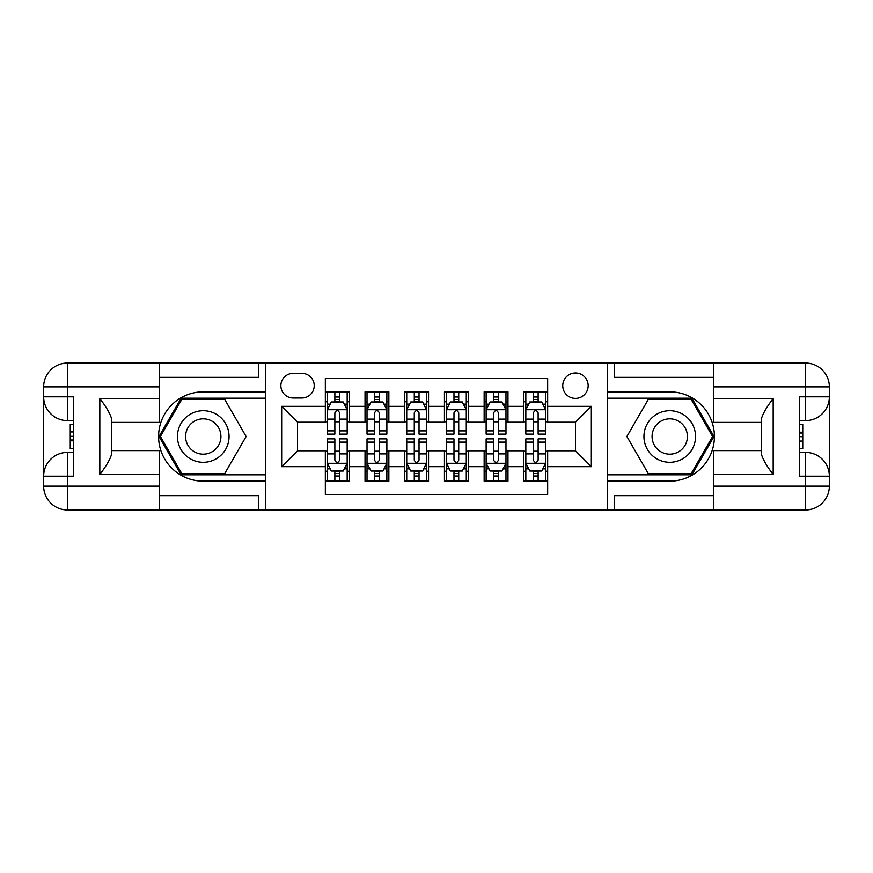 <?xml version="1.0" encoding="UTF-8"?>
<svg xmlns="http://www.w3.org/2000/svg" width="873" height="873" viewBox="0 0 873 873"><rect width="100%" height="100%" fill="white"/><g stroke="black" fill="none" stroke-linecap="round" stroke-linejoin="round"><path stroke-width="1.31" d="M575.46 372.978A12.702 12.702 0 0 0 562.747 385.68A12.702 12.702 0 0 0 575.46 398.383A12.702 12.702 0 0 0 588.162 385.68A12.702 12.702 0 0 0 575.46 372.978M159.377 495.657L258.637 495.657L258.637 509.952L713.623 509.952L713.623 486.13L805.528 486.13L805.528 476.2L799.57 476.2L799.57 396.8L805.528 396.8L805.528 386.87L713.623 386.87L713.623 398.59L773.172 398.59L773.172 474.41C766.821 466.258 762.849 459.384 761.256 453.785L761.256 419.215C762.849 413.616 766.821 406.742 773.172 398.59M547.666 391.835L523.844 391.835L523.844 406.327L507.966 406.327L507.966 422.205L523.844 422.205L523.844 406.327M507.966 406.327L507.966 391.835L484.144 391.835L484.144 406.327L468.266 406.327L468.266 422.205L484.144 422.205L484.144 406.327M468.266 406.327L468.266 391.835L444.444 391.835L444.444 406.327L428.556 406.327L428.556 422.205L444.444 422.205L444.444 406.327M428.556 406.327L428.556 391.835L404.734 391.835L404.734 406.327L388.856 406.327L388.856 422.205L404.734 422.205L404.734 406.327M388.856 406.327L388.856 391.835L365.034 391.835L365.034 422.205L349.156 422.205L349.156 391.835L325.334 391.835M325.334 481.165L349.156 481.165L349.156 450.795L365.034 450.795L365.034 481.165L388.856 481.165L388.856 450.795L404.734 450.795L404.734 466.673L388.856 466.673M404.734 466.673L404.734 481.165L428.556 481.165L428.556 450.795L444.444 450.795L444.444 466.673L428.556 466.673M444.444 466.673L444.444 481.165L468.266 481.165L468.266 450.795L484.144 450.795L484.144 466.673L468.266 466.673M484.144 466.673L484.144 481.165L507.966 481.165L507.966 450.795L523.844 450.795L523.844 466.673L507.966 466.673M293.175 397.99L301.905 397.99A12.309 12.309 0 0 0 314.215 385.68A12.309 12.309 0 0 0 301.905 373.371L293.175 373.371A12.309 12.309 0 0 0 280.866 385.68A12.309 12.309 0 0 0 293.175 397.99M713.623 377.343L614.363 377.343L614.363 363.048L607.215 363.048L607.215 509.952M607.215 363.048L159.377 363.048L159.377 386.87L67.472 386.87L67.472 396.8L73.43 396.8L73.43 476.2L67.472 476.2L67.472 486.13L159.377 486.13L159.377 474.41L99.828 474.41L99.828 398.59C106.179 406.742 110.151 413.616 111.744 419.215L111.744 453.785C110.151 459.384 106.179 466.258 99.828 474.41M265.785 509.952L265.785 363.048M547.666 406.327L547.666 378.533L325.334 378.533L325.334 422.205L297.54 422.205L297.54 450.795L325.334 450.795L325.334 494.467L547.666 494.467L547.666 450.795L575.46 450.795L575.46 422.205L547.666 422.205L547.666 406.327L591.337 406.327L591.337 466.673L547.666 466.673M325.334 466.673L281.663 466.673L281.663 406.327L325.334 406.327M523.844 466.673L523.844 481.165L547.666 481.165M325.334 401.766L327.32 401.766M334.861 401.766L339.63 401.766M347.17 401.766L349.156 401.766M325.334 421.812L327.32 421.812M334.861 421.812L339.63 421.812M347.17 421.812L349.156 421.812M325.334 451.188L327.32 451.188M334.861 451.188L339.63 451.188M347.17 451.188L349.156 451.188M325.334 471.234L327.32 471.234M334.861 471.234L339.63 471.234M347.17 471.234L349.156 471.234M365.034 421.812L367.02 421.812M374.561 421.812L379.329 421.812M386.87 421.812L388.856 421.812M365.034 401.766L367.02 401.766M374.561 401.766L379.329 401.766M386.87 401.766L388.856 401.766M365.034 451.188L367.02 451.188M374.561 451.188L379.329 451.188M386.87 451.188L388.856 451.188M365.034 471.234L367.02 471.234M374.561 471.234L379.329 471.234M386.87 471.234L388.856 471.234M404.734 451.188L406.72 451.188M414.271 451.188L419.029 451.188M426.57 451.188L428.556 451.188M404.734 471.234L406.72 471.234M414.271 471.234L419.029 471.234M426.57 471.234L428.556 471.234M404.734 401.766L406.72 401.766M414.271 401.766L419.029 401.766M426.57 401.766L428.556 401.766M404.734 421.812L406.72 421.812M414.271 421.812L419.029 421.812M426.57 421.812L428.556 421.812M444.444 451.188L446.43 451.188M453.971 451.188L458.729 451.188M466.28 451.188L468.266 451.188M444.444 471.234L446.43 471.234M453.971 471.234L458.729 471.234M466.28 471.234L468.266 471.234M444.444 401.766L446.43 401.766M453.971 401.766L458.729 401.766M466.28 401.766L468.266 401.766M444.444 421.812L446.43 421.812M453.971 421.812L458.729 421.812M466.28 421.812L468.266 421.812M484.144 451.188L486.13 451.188M493.671 451.188L498.439 451.188M505.98 451.188L507.966 451.188M484.144 471.234L486.13 471.234M493.671 471.234L498.439 471.234M505.98 471.234L507.966 471.234M484.144 401.766L486.13 401.766M493.671 401.766L498.439 401.766M505.98 401.766L507.966 401.766M484.144 421.812L486.13 421.812M493.671 421.812L498.439 421.812M505.98 421.812L507.966 421.812M523.844 451.188L525.83 451.188M533.37 451.188L538.139 451.188M545.68 451.188L547.666 451.188M523.844 471.234L525.83 471.234M533.37 471.234L538.139 471.234M545.68 471.234L547.666 471.234M523.844 401.766L525.83 401.766M533.37 401.766L538.139 401.766M545.68 401.766L547.666 401.766M523.844 421.812L525.83 421.812M533.37 421.812L538.139 421.812M545.68 421.812L547.666 421.812M297.54 422.205L281.663 406.327M297.54 450.795L281.663 466.673M591.337 406.327L575.46 422.205M591.337 466.673L575.46 450.795M339.63 396.997L334.861 396.997M347.17 430.88L339.63 430.88L339.63 434.121L347.17 434.121L347.17 409.895L343.198 401.962L331.293 401.962L327.32 409.895L327.32 434.121L334.861 434.121L334.861 430.88L327.32 430.88M327.32 409.895L327.32 391.835M347.17 409.895L347.17 391.835M334.861 401.962L334.861 391.835M339.63 391.835L339.63 401.962M339.63 430.88L339.63 412.874C338.037 409.819 336.454 409.819 334.861 412.874L334.861 430.88M334.861 476.003L339.63 476.003M327.32 442.12L334.861 442.12L334.861 438.879L327.32 438.879L327.32 463.105L331.293 471.038L343.198 471.038L347.17 463.105L347.17 438.879L339.63 438.879L339.63 442.12L347.17 442.12M347.17 463.105L347.17 481.165M327.32 463.105L327.32 481.165M339.63 471.038L339.63 481.165M334.861 481.165L334.861 471.038M334.861 442.12L334.861 460.126C336.454 463.181 338.037 463.181 339.63 460.126L339.63 442.12M216.155 414.151A25.808 25.808 0 0 0 180.907 423.601A25.808 25.808 0 0 0 190.347 458.849A25.808 25.808 0 0 0 225.605 449.399A25.808 25.808 0 0 0 216.155 414.151M212.084 421.201A17.667 17.667 0 0 0 187.946 427.672A17.667 17.667 0 0 0 194.417 451.799A17.667 17.667 0 0 0 218.556 445.328A17.667 17.667 0 0 0 212.084 421.201M224.688 473.624L181.824 473.624L160.392 436.5L181.824 399.376L224.688 399.376L246.121 436.5L224.688 473.624M682.653 414.151A25.808 25.808 0 0 0 647.395 423.601A25.808 25.808 0 0 0 656.845 458.849A25.808 25.808 0 0 0 692.093 449.399A25.808 25.808 0 0 0 682.653 414.151M678.583 421.201A17.667 17.667 0 0 0 654.444 427.672A17.667 17.667 0 0 0 660.916 451.799A17.667 17.667 0 0 0 685.054 445.328A17.667 17.667 0 0 0 678.583 421.201M691.176 473.624L648.312 473.624L626.879 436.5L648.312 399.376L691.176 399.376L712.608 436.5L691.176 473.624M265.381 363.048L265.381 391.835L203.256 391.835A44.665 44.665 0 0 0 158.591 436.5A44.665 44.665 0 0 0 203.256 481.165L265.381 481.165L265.381 509.952M99.828 398.59L159.377 398.59L159.377 386.87M159.377 398.59L159.377 422.401L111.744 422.401M159.377 486.13L159.377 509.952L67.472 509.952A23.822 23.822 0 0 1 43.65 486.13L43.65 386.87A23.822 23.822 0 0 1 67.472 363.048L159.377 363.048M265.381 391.835L265.381 398.186L181.137 398.186L159.017 436.5L181.137 474.814L265.381 474.814L265.381 398.186M265.381 474.814L265.381 481.165M111.744 450.599L159.377 450.599L159.377 474.41M258.637 509.952L159.377 509.952M43.65 476.2A23.822 23.822 0 0 1 67.472 452.378A23.822 23.822 0 0 0 43.65 476.2L67.472 476.2L67.472 452.378L73.43 452.378M73.43 420.622L67.472 420.622L67.472 396.8L43.65 396.8A23.822 23.822 0 0 0 67.472 420.622A23.822 23.822 0 0 1 43.65 396.8M258.637 363.048L258.637 377.343L159.377 377.343M73.43 424.289L70.255 424.289L70.255 440.003L73.43 440.003M70.255 436.314L73.43 436.314M70.255 431.928L73.43 431.928M70.255 431.207L73.43 431.207M70.255 440.003L70.255 448.711L73.43 448.711M70.255 440.789L73.43 440.789M607.619 509.952L607.619 481.165L669.744 481.165A44.665 44.665 0 0 0 714.409 436.5A44.665 44.665 0 0 0 669.744 391.835L607.619 391.835L607.619 363.048M773.172 474.41L713.623 474.41L713.623 486.13M713.623 474.41L713.623 450.599L761.256 450.599M713.623 386.87L713.623 363.048L805.528 363.048A23.822 23.822 0 0 1 829.35 386.87L829.35 486.13A23.822 23.822 0 0 1 805.528 509.952L713.623 509.952M607.619 481.165L607.619 474.814L691.863 474.814L713.983 436.5L691.863 398.186L607.619 398.186L607.619 474.814M607.619 398.186L607.619 391.835M761.256 422.401L713.623 422.401L713.623 398.59M614.363 363.048L713.623 363.048M829.35 396.8A23.822 23.822 0 0 1 805.528 420.622A23.822 23.822 0 0 0 829.35 396.8L805.528 396.8L805.528 420.622L799.57 420.622M799.57 452.378L805.528 452.378L805.528 476.2L829.35 476.2A23.822 23.822 0 0 0 805.528 452.378A23.822 23.822 0 0 1 829.35 476.2M614.363 509.952L614.363 495.657L713.623 495.657M799.57 448.711L802.745 448.711L802.745 432.997L799.57 432.997M802.745 436.686L799.57 436.686M802.745 441.072L799.57 441.072M802.745 441.793L799.57 441.793M802.745 432.997L802.745 424.289L799.57 424.289M802.745 432.211L799.57 432.211M379.329 396.997L374.561 396.997M386.87 430.88L379.329 430.88L379.329 434.121L386.87 434.121L386.87 409.895L382.898 401.962L370.992 401.962L367.02 409.895L367.02 434.121L374.561 434.121L374.561 430.88L367.02 430.88M367.02 409.895L367.02 391.835M386.87 409.895L386.87 391.835M374.561 401.962L374.561 391.835M379.329 391.835L379.329 401.962M379.329 430.88L379.329 412.874C377.747 409.819 376.154 409.819 374.561 412.874L374.561 430.88M419.029 396.997L414.271 396.997M426.57 430.88L419.029 430.88L419.029 434.121L426.57 434.121L426.57 409.895L422.608 401.962L410.692 401.962L406.72 409.895L406.72 434.121L414.271 434.121L414.271 430.88L406.72 430.88M406.72 409.895L406.72 391.835M426.57 409.895L426.57 391.835M414.271 401.962L414.271 391.835M419.029 391.835L419.029 401.962M419.029 430.88L419.029 412.874C417.447 409.819 415.854 409.819 414.271 412.874L414.271 430.88M458.729 396.997L453.971 396.997M466.28 430.88L458.729 430.88L458.729 434.121L466.28 434.121L466.28 409.895L462.308 401.962L450.392 401.962L446.43 409.895L446.43 434.121L453.971 434.121L453.971 430.88L446.43 430.88M446.43 409.895L446.43 391.835M466.28 409.895L466.28 391.835M453.971 401.962L453.971 391.835M458.729 391.835L458.729 401.962M458.729 430.88L458.729 412.874C457.146 409.819 455.564 409.819 453.971 412.874L453.971 430.88M498.439 396.997L493.671 396.997M505.98 430.88L498.439 430.88L498.439 434.121L505.98 434.121L505.98 409.895L502.008 401.962L490.102 401.962L486.13 409.895L486.13 434.121L493.671 434.121L493.671 430.88L486.13 430.88M486.13 409.895L486.13 391.835M505.98 409.895L505.98 391.835M493.671 401.962L493.671 391.835M498.439 391.835L498.439 401.962M498.439 430.88L498.439 412.874C496.846 409.819 495.264 409.819 493.671 412.874L493.671 430.88M374.561 476.003L379.329 476.003M367.02 442.12L374.561 442.12L374.561 438.879L367.02 438.879L367.02 463.105L370.992 471.038L382.898 471.038L386.87 463.105L386.87 438.879L379.329 438.879L379.329 442.12L386.87 442.12M386.87 463.105L386.87 481.165M367.02 463.105L367.02 481.165M379.329 471.038L379.329 481.165M374.561 481.165L374.561 471.038M374.561 442.12L374.561 460.126C376.154 463.181 377.736 463.181 379.329 460.126L379.329 442.12M414.271 476.003L419.029 476.003M406.72 442.12L414.271 442.12L414.271 438.879L406.72 438.879L406.72 463.105L410.692 471.038L422.608 471.038L426.57 463.105L426.57 438.879L419.029 438.879L419.029 442.12L426.57 442.12M426.57 463.105L426.57 481.165M406.72 463.105L406.72 481.165M419.029 471.038L419.029 481.165M414.271 481.165L414.271 471.038M414.271 442.12L414.271 460.126C415.854 463.181 417.436 463.181 419.029 460.126L419.029 442.12M453.971 476.003L458.729 476.003M446.43 442.12L453.971 442.12L453.971 438.879L446.43 438.879L446.43 463.105L450.392 471.038L462.308 471.038L466.28 463.105L466.28 438.879L458.729 438.879L458.729 442.12L466.28 442.12M466.28 463.105L466.28 481.165M446.43 463.105L446.43 481.165M458.729 471.038L458.729 481.165M453.971 481.165L453.971 471.038M453.971 442.12L453.971 460.126C455.553 463.181 457.146 463.181 458.729 460.126L458.729 442.12M493.671 476.003L498.439 476.003M486.13 442.12L493.671 442.12L493.671 438.879L486.13 438.879L486.13 463.105L490.102 471.038L502.008 471.038L505.98 463.105L505.98 438.879L498.439 438.879L498.439 442.12L505.98 442.12M505.98 463.105L505.98 481.165M486.13 463.105L486.13 481.165M498.439 471.038L498.439 481.165M493.671 481.165L493.671 471.038M493.671 442.12L493.671 460.126C495.253 463.181 496.846 463.181 498.439 460.126L498.439 442.12M538.139 396.997L533.37 396.997M545.68 430.88L538.139 430.88L538.139 434.121L545.68 434.121L545.68 409.895L541.707 401.962L529.802 401.962L525.83 409.895L525.83 434.121L533.37 434.121L533.37 430.88L525.83 430.88M525.83 409.895L525.83 391.835M545.68 409.895L545.68 391.835M533.37 401.962L533.37 391.835M538.139 391.835L538.139 401.962M538.139 430.88L538.139 412.874C536.546 409.819 534.963 409.819 533.37 412.874L533.37 430.88M533.37 476.003L538.139 476.003M525.83 442.12L533.37 442.12L533.37 438.879L525.83 438.879L525.83 463.105L529.802 471.038L541.707 471.038L545.68 463.105L545.68 438.879L538.139 438.879L538.139 442.12L545.68 442.12M545.68 463.105L545.68 481.165M525.83 463.105L525.83 481.165M538.139 471.038L538.139 481.165M533.37 481.165L533.37 471.038M533.37 442.12L533.37 460.126C534.963 463.181 536.546 463.181 538.139 460.126L538.139 442.12M365.034 466.673L349.156 466.673M365.034 406.327L349.156 406.327M347.072 409.699L327.419 409.699M327.32 404.144L330.201 404.144M344.289 404.144L347.17 404.144M334.861 419.105L327.32 419.105M347.17 419.105L339.63 419.105M339.63 399.528L334.861 399.528M327.419 463.301L347.072 463.301M347.17 468.856L344.289 468.856M330.201 468.856L327.32 468.856M339.63 453.895L347.17 453.895M327.32 453.895L334.861 453.895M334.861 473.472L339.63 473.472M67.472 363.048A23.822 23.822 0 0 0 43.65 386.87L67.472 386.87L67.472 363.048M67.472 509.952L67.472 486.13L43.65 486.13A23.822 23.822 0 0 0 67.472 509.952M805.528 509.952A23.822 23.822 0 0 0 829.35 486.13L805.528 486.13L805.528 509.952M805.528 363.048L805.528 386.87L829.35 386.87A23.822 23.822 0 0 0 805.528 363.048M386.772 409.699L367.118 409.699M367.02 404.144L369.901 404.144M384 404.144L386.87 404.144M374.561 419.105L367.02 419.105M386.87 419.105L379.329 419.105M379.329 399.528L374.561 399.528M426.471 409.699L406.818 409.699M406.72 404.144L409.601 404.144M423.7 404.144L426.57 404.144M414.271 419.105L406.72 419.105M426.57 419.105L419.029 419.105M419.029 399.528L414.271 399.528M466.182 409.699L446.529 409.699M446.43 404.144L449.3 404.144M463.399 404.144L466.28 404.144M453.971 419.105L446.43 419.105M466.28 419.105L458.729 419.105M458.729 399.528L453.971 399.528M505.882 409.699L486.228 409.699M486.13 404.144L489 404.144M503.099 404.144L505.98 404.144M493.671 419.105L486.13 419.105M505.98 419.105L498.439 419.105M498.439 399.528L493.671 399.528M367.118 463.301L386.772 463.301M386.87 468.856L384 468.856M369.901 468.856L367.02 468.856M379.329 453.895L386.87 453.895M367.02 453.895L374.561 453.895M374.561 473.472L379.329 473.472M406.818 463.301L426.471 463.301M426.57 468.856L423.7 468.856M409.601 468.856L406.72 468.856M419.029 453.895L426.57 453.895M406.72 453.895L414.271 453.895M414.271 473.472L419.029 473.472M446.529 463.301L466.182 463.301M466.28 468.856L463.399 468.856M449.3 468.856L446.43 468.856M458.729 453.895L466.28 453.895M446.43 453.895L453.971 453.895M453.971 473.472L458.729 473.472M486.228 463.301L505.882 463.301M505.98 468.856L503.099 468.856M489 468.856L486.13 468.856M498.439 453.895L505.98 453.895M486.13 453.895L493.671 453.895M493.671 473.472L498.439 473.472M545.581 409.699L525.928 409.699M525.83 404.144L528.711 404.144M542.799 404.144L545.68 404.144M533.37 419.105L525.83 419.105M545.68 419.105L538.139 419.105M538.139 399.528L533.37 399.528M525.928 463.301L545.581 463.301M545.68 468.856L542.799 468.856M528.711 468.856L525.83 468.856M538.139 453.895L545.68 453.895M525.83 453.895L533.37 453.895M533.37 473.472L538.139 473.472"/></g></svg>
